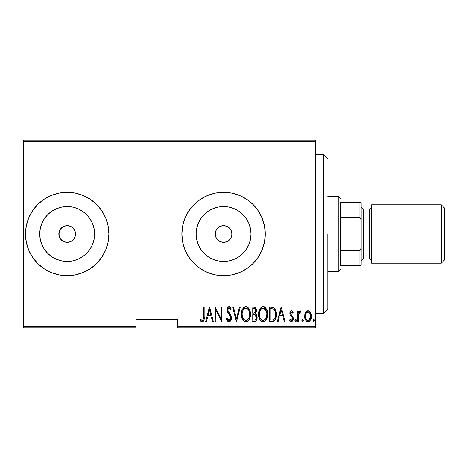 <?xml version="1.0" encoding="UTF-8"?>
<svg xmlns="http://www.w3.org/2000/svg" width="468" height="468" viewBox="0 0 468 468"><rect width="100%" height="100%" fill="white"/><g stroke="black" fill="none" stroke-linecap="round" stroke-linejoin="round"><path stroke-width="0.7" d="M59.851 230.034L58.845 234A8.342 8.342 0 0 1 67.187 225.658A8.342 8.342 0 0 1 75.529 234L74.892 230.806L74.12 229.367L73.09 228.103L70.387 226.296L67.193 225.658L63.999 226.296L60.7 228.764M215.561 236.311L215.233 234L215.871 230.794L215.233 234A8.342 8.342 0 0 1 223.575 225.658A8.342 8.342 0 0 1 231.917 234L231.28 230.806L230.508 229.367L229.478 228.103L226.775 226.296L223.581 225.658L220.381 226.296L217.088 228.758M196.659 228.647L196.133 234A27.442 27.442 0 0 1 223.575 206.558A27.442 27.442 0 0 1 251.018 234L250.485 239.353L248.923 244.501L246.39 249.245L242.98 253.404L238.82 256.815L234.076 259.354L228.928 260.916L223.575 261.442L218.223 260.916L213.075 259.354L208.33 256.815L204.171 253.404L200.76 249.245L198.221 244.501L196.659 239.353L196.133 234L196.659 228.647L198.221 223.499L200.76 218.755L204.171 214.596L208.33 211.185L213.075 208.646L218.223 207.084L223.575 206.558L228.928 207.084L234.076 208.646L238.82 211.185L242.98 214.596L246.39 218.755L248.923 223.499L250.485 228.647L251.018 234A27.442 27.442 0 0 1 223.575 261.442A27.442 27.442 0 0 1 196.133 234L196.659 239.353M40.277 228.647L39.745 234A27.442 27.442 0 0 1 67.187 206.558A27.442 27.442 0 0 1 94.63 234L94.103 239.353L92.541 244.501L90.002 249.245L86.592 253.404L82.432 256.815L77.688 259.354L72.54 260.916L67.187 261.442L61.834 260.916L56.687 259.354L51.942 256.815L47.783 253.404L44.372 249.245L41.839 244.501L40.277 239.353L39.745 234L40.277 228.647L41.839 223.499L44.372 218.755L47.783 214.596L51.942 211.185L56.687 208.646L61.834 207.084L67.187 206.558L72.54 207.084L77.688 208.646L82.432 211.185L86.592 214.596L90.002 218.755L92.541 223.499L94.103 228.647L94.63 234A27.442 27.442 0 0 1 67.187 261.442A27.442 27.442 0 0 1 39.745 234L40.277 239.353M67.17 192.295A41.705 41.705 0 0 0 25.483 234A41.705 41.705 0 0 1 67.187 192.295A41.705 41.705 0 0 1 108.892 234A41.705 41.705 0 0 0 67.205 192.295M265.28 234A41.705 41.705 0 0 1 223.575 275.705A41.705 41.705 0 0 1 181.871 234L182.672 242.137L185.047 249.959L188.902 257.172L194.085 263.49L200.403 268.673L207.616 272.528L215.438 274.903L223.575 275.705L231.713 274.903L239.534 272.528L246.741 268.673L253.065 263.49L258.248 257.172L262.103 249.959L264.478 242.137L265.28 234L264.478 225.863L262.103 218.041A41.705 41.705 0 0 0 253.077 204.528L246.741 199.327L239.534 195.472A41.705 41.705 0 0 0 223.593 192.295L215.438 193.097L207.616 195.472L200.403 199.327L194.085 204.51L188.902 210.828L185.047 218.041L182.672 225.863L181.871 234A41.705 41.705 0 0 1 223.575 192.295A41.705 41.705 0 0 1 265.28 234A41.705 41.705 0 0 0 262.109 218.059M253.048 204.498A41.705 41.705 0 0 0 239.546 195.478M223.558 192.295A41.705 41.705 0 0 0 200.415 199.315M207.616 195.472L200.403 199.327A41.705 41.705 0 0 0 182.678 225.845M182.666 225.886A41.705 41.705 0 0 0 181.871 233.982M230.946 230.098L231.917 234L231.28 237.194L230.344 238.873M215.871 230.806L217.679 228.103L220.381 226.296L223.575 225.658L225.202 225.822L226.775 226.296L229.472 228.103L231.28 230.806L231.917 234L231.28 237.194L231.917 234A8.342 8.342 0 0 1 223.575 242.342A8.342 8.342 0 0 1 215.233 234L215.268 233.216M226.775 226.296L227.331 226.553M223.581 225.658L223.932 225.67M221.955 225.816L222.417 225.74M218.948 227.062L219.316 226.828M215.871 230.794L216.239 230.034M215.397 232.362L215.584 231.607M74.558 230.098L75.371 232.374L75.494 234.784M59.173 236.311L59.009 232.362L59.483 230.8L61.29 228.103L62.554 227.062L65.561 225.822L68.814 225.822L70.381 226.296L73.084 228.103L74.892 230.806L75.529 234L75.366 235.626L73.956 238.873M70.387 226.296L70.943 226.553M67.193 225.658L67.544 225.67M65.567 225.816L66.023 225.74M62.566 227.056L62.94 226.822M69.135 242.108L65.561 242.178L63.999 241.704L61.29 239.897L59.483 237.2L59.009 235.626L59.196 231.607M177.7 327.834L315.321 327.834L315.321 326.582L177.7 326.582L177.7 319.492L136.001 319.492L136.001 326.582L23.4 326.582L23.4 141.418L315.321 141.418L315.321 326.582L315.321 140.166L23.4 140.166L315.321 140.166L315.321 141.418L23.4 141.418L23.4 140.166L23.4 326.582L136.001 326.582L136.001 319.492L177.7 319.492L177.7 327.834L177.7 326.582L315.321 326.582L315.321 327.834L177.7 327.834M23.4 327.834L136.001 327.834L136.001 326.582L136.001 327.834L23.4 327.834L23.4 326.582L23.4 327.834M305.545 312.489L304.855 314.32L304.691 317.158L305.2 319.305L306.405 321.142L307.804 321.75L309.29 321.405L310.413 320.176L311.22 318.029L311.378 315.783L310.91 313.373L310.062 311.817L308.424 310.752L307.242 310.857L305.75 312.144L304.656 316.274C304.498 319.077 305.622 320.908 308.026 321.762C310.424 320.902 311.548 319.071 311.39 316.274L310.5 312.478L308.026 310.723L305.545 312.489M298.479 321.575L297.73 321.575L298.479 321.575L298.701 313.981L299.421 312.355L300.485 312.22L300.912 311.085L299.567 310.91L298.479 312.478L298.479 310.91L297.73 310.91L297.73 321.575L297.73 310.91L297.73 321.575L298.479 321.575L298.637 314.332L300.041 312.033L300.485 312.22L300.912 311.085L300.169 310.723L298.479 312.478L298.479 310.91L297.73 310.91L298.479 310.91M291.546 310.723L290.213 311.77L289.885 313.94L290.376 315.572L292.272 317.719L292.43 319.305L291.605 320.404L290.891 320.34L290.014 319.328L289.499 320.317L290.224 321.311L291.348 321.762L292.582 321.042L293.237 318.679L292.828 316.818L290.675 313.964L291.096 312.203L291.921 312.162L292.711 313.156L293.237 312.238L291.546 310.723C290.33 311.167 289.768 312.097 289.873 313.519L290.166 315.163L292.272 317.719L292.488 318.737L291.324 320.451L290.014 319.328L289.499 320.317L291.348 321.762C292.705 321.288 293.337 320.258 293.237 318.679L292.933 317.035L290.839 314.438L290.622 313.466L291.523 312.033L292.711 313.156L293.237 312.238L292.57 312.911M271.972 321.575L274.207 320.96L275.564 319.065L276.354 315.637L276.132 311.583L275.359 309.301L273.991 307.64L272.452 307.072L269.287 306.979L269.287 321.575L271.972 321.575C275.278 320.674 276.752 318.304 276.401 314.461C276.606 311.665 275.74 309.348 273.786 307.505L269.287 306.979L269.287 321.575L269.287 306.979L271.042 306.979M254.557 321.569L252.071 321.575L255.388 321.346L256.809 319.469L257.043 316.362L256.534 314.835L255.411 313.7L256.329 311.425L256.248 309.33L254.949 307.224L252.071 306.979L252.071 321.575L252.071 306.979L252.071 321.575L254.387 321.575C256.335 321.019 257.248 319.638 257.125 317.433L255.411 313.7L256.376 310.6C256.499 308.5 255.61 307.295 253.709 306.979L254.03 306.996M239.464 306.979L240.283 306.979L236.539 321.575L240.283 306.979L239.464 306.979L236.445 318.761L233.427 306.979L232.608 306.979L236.352 321.575L232.608 306.979L236.352 321.575L240.283 306.979L239.464 306.979L236.445 318.761L233.427 306.979L232.608 306.979L233.427 306.979M215.953 321.575L215.953 310.097L221.756 321.575L221.756 306.979L221.007 306.979L221.007 318.486L215.21 306.979L215.21 321.575L215.953 321.575L215.21 321.575L215.953 321.575L215.953 310.097L221.756 321.575L221.756 306.979L221.007 306.979L221.007 318.486L215.21 306.979L215.21 321.575L215.362 306.979M203.416 316.69L202.878 320.077L201.901 320.393L200.503 319.141L200.047 320.264L201.468 321.785L202.334 321.937L203.422 321.253L203.995 319.86L204.165 306.979L203.416 306.979L203.416 316.69C203.726 318.334 203.323 319.591 202.199 320.451L200.503 319.141L200.047 320.264L202.141 321.949C203.931 320.931 204.604 319.223 204.165 316.836L204.165 306.979L203.416 306.979L203.404 317.76M67.205 275.705A41.705 41.705 0 0 0 108.892 234L108.09 225.863L105.715 218.041L101.86 210.828L96.677 204.51L90.359 199.327L83.146 195.472L75.325 193.097L67.187 192.295L59.05 193.097L51.228 195.472L44.021 199.327L37.697 204.51L32.514 210.828L28.659 218.041L26.284 225.863L25.483 234L26.284 242.137L28.659 249.959L32.514 257.172L37.697 263.49L44.021 268.673L51.228 272.528L59.05 274.903L67.187 275.705L75.325 274.903L83.146 272.528L90.359 268.673L96.677 263.49L101.86 257.172L105.715 249.959L108.09 242.137L108.892 234A41.705 41.705 0 0 1 67.187 275.705A41.705 41.705 0 0 1 25.483 234A41.705 41.705 0 0 0 67.17 275.705M262.103 218.041L258.248 210.828L253.065 204.51M239.534 195.472L231.713 193.097L223.575 192.295M206.482 321.575L205.663 321.575L209.407 306.979L205.663 321.575L206.482 321.575L207.675 316.9L211.32 316.9L212.519 321.575L213.338 321.575L209.594 306.979L205.663 321.575L206.482 321.575L207.675 316.9L211.32 316.9L212.519 321.575L213.338 321.575L209.594 306.979L213.338 321.575L212.519 321.575M229.039 321.949L230.619 321.013L231.484 318L230.911 315.467L227.776 310.448L228.01 308.763L228.665 308.149L229.577 308.318L230.601 309.974L231.297 309.079L230.221 307.166L229.063 306.604L227.425 307.88L227.021 310.582L227.542 312.372L230.431 316.549L230.619 318.913L229.823 320.188L229.057 320.451L227.817 319.509L227.167 318.024L226.436 318.761L227.618 321.224L229.039 321.949C230.765 321.323 231.584 320.007 231.484 318L227.746 309.951L228.969 308.102L230.601 309.974L231.297 309.079L229.063 306.604C227.571 307.148 226.886 308.283 226.998 310.015L227.477 312.232L230.431 316.549L230.736 317.983L229.057 320.451L227.167 318.024L226.436 318.761C226.723 320.41 227.588 321.475 229.039 321.949M241.406 314.344L241.915 317.93L243.729 321.042L245.911 321.949L248.093 321.019L249.889 317.877L250.386 314.274L249.883 310.647L248.058 307.505L245.84 306.604L243.67 307.575L241.903 310.734L241.406 314.344C241.166 318.158 242.67 320.697 245.911 321.949C249.146 320.662 250.637 318.1 250.386 314.274C250.649 310.407 249.128 307.85 245.84 306.604C242.629 307.938 241.149 310.518 241.406 314.344M258.623 314.344L259.132 317.93L260.939 321.042L263.127 321.949L265.309 321.019L267.105 317.877L267.602 314.274L267.099 310.647L265.268 307.505L263.057 306.604L260.887 307.575L259.12 310.734L258.623 314.344C258.383 318.158 259.886 320.697 263.127 321.949C266.362 320.662 267.854 318.1 267.602 314.274C267.86 310.407 266.345 307.85 263.057 306.604C259.845 307.938 258.365 310.518 258.623 314.344M278.15 321.575L277.331 321.575L281.075 306.979L277.331 321.575L278.15 321.575L279.349 316.9L282.994 316.9L284.193 321.575L285.006 321.575L281.262 306.979L277.331 321.575L278.15 321.575L279.349 316.9L282.994 316.9L284.193 321.575L285.006 321.575L281.262 306.979L285.006 321.575L284.193 321.575M294.922 320.545L295.314 321.621L296.028 321.621L296.419 320.545L296.028 319.474L295.314 319.474L294.963 320.159L295.671 321.762L296.419 320.545L295.671 319.328L294.922 320.545M301.848 320.545L302.24 321.621L302.954 321.621L303.346 320.545L302.954 319.474L302.404 319.369L301.883 320.159L302.597 321.762L303.346 320.545L302.597 319.328L301.848 320.545M313.074 320.545L313.823 321.762L314.572 320.545L314.408 319.79L313.724 319.34L313.074 320.545L313.823 321.762L314.572 320.545L313.823 319.328L313.086 320.744M60.255 238.633L59.483 237.194L60.255 238.633L62.379 240.815M62.548 240.932L63.835 241.64M63.993 241.704L67.187 242.342L65.45 242.155M74.125 238.633L73.072 239.914M71.914 240.874L73.084 239.897L70.381 241.704L68.814 242.178M216.637 238.633L218.936 240.932L220.381 241.704L223.569 242.342L220.381 241.704L217.679 239.897L215.871 237.2L215.233 234L215.871 237.2L216.637 238.633L215.871 237.194M225.517 242.108L221.949 242.178M230.508 238.633L228.208 240.932L225.202 242.178M228.302 240.874L230.508 238.639M181.871 234.018A41.705 41.705 0 0 0 182.666 242.114M182.678 242.155A41.705 41.705 0 0 0 200.392 268.667L207.616 272.528M200.415 268.685A41.705 41.705 0 0 0 223.558 275.705M223.593 275.705A41.705 41.705 0 0 0 239.522 272.534M239.546 272.522A41.705 41.705 0 0 0 253.048 263.502M253.077 263.472A41.705 41.705 0 0 0 262.098 249.976L258.248 257.172M258.248 210.828L257.312 209.483M59.05 274.903L67.187 275.705L75.325 274.903M90.359 268.673L96.677 263.49M75.325 193.097L67.187 192.295L59.05 193.097M44.021 199.327L37.697 204.51M44.372 249.245L47.783 253.404L51.942 256.815M61.834 260.916L67.187 261.442L72.54 260.916M82.432 256.815L86.592 253.404L90.002 249.245M94.103 239.353L94.63 234L94.103 228.647M90.002 218.755L86.592 214.596L82.432 211.185M72.54 207.084L67.187 206.558L61.834 207.084M51.942 211.185L47.783 214.596L44.372 218.755M75.366 235.626L74.892 237.194L75.529 234A8.342 8.342 0 0 1 67.187 242.342A8.342 8.342 0 0 1 58.845 234L59.483 237.2M73.084 228.103L74.125 229.367M200.76 249.245L204.171 253.404L208.33 256.815M218.223 260.916L223.575 261.442L228.928 260.916M238.82 256.815L242.98 253.404L246.39 249.245M250.485 239.353L251.018 234L250.485 228.647M246.39 218.755L242.98 214.596L238.82 211.185M228.928 207.084L223.575 206.558L218.223 207.084M208.33 211.185L204.171 214.596L200.76 218.755M229.472 228.103L230.508 229.367M223.569 242.342L226.764 241.704L228.208 240.932M73.084 239.897L74.12 238.639M67.187 242.342L70.381 241.704L71.826 240.932M203.416 306.979L204.165 306.979L204.159 317.596M204.112 318.831L204.071 319.305M203.995 319.86L203.732 320.726M203.638 320.913L203.428 321.247M202.866 321.768L202.527 321.908M200.842 321.311L200.456 320.855M200.245 320.557L200.503 319.141L201.322 319.995M201.146 319.831L202.463 320.404M201.626 320.241L202.199 320.451M202.697 320.264L203.287 319.135M209.5 309.793L210.939 315.403L208.061 315.403L209.5 309.793L210.939 315.403L208.061 315.403L209.5 309.793M221.007 306.979L221.756 306.979L221.586 321.575M228.015 321.598L227.296 320.779M226.436 318.761L227.167 318.024L227.454 318.784M228.659 320.369L229.466 320.381M229.548 320.346L230.361 319.568M229.987 320.048L230.665 317.275M230.56 316.889L230.11 315.923M229.934 315.637L229.729 315.333M229.32 314.765L228.881 314.221M228.548 313.806L228.185 313.338M227.776 312.759L227.542 312.372M227.021 310.582L227.109 311.138M226.998 310.015L227.009 310.395M227.232 308.383L227.664 307.458M229.501 306.68L229.882 306.873M230.215 307.16L229.887 306.879M230.227 307.178L230.484 307.499M230.508 307.529L231.116 308.652M231.297 309.079L230.601 309.974L230.057 308.898M230.192 309.132L229.811 308.547M229.56 308.307L228.665 308.149M227.746 309.951L227.776 310.448M227.887 310.939L228.068 311.395M228.074 311.413L228.472 312.057M228.618 312.255L229.162 312.928M229.466 313.291L230.478 314.671M230.911 315.467L231.449 317.327M231.484 318L231.479 317.673M231.479 318.316L231.449 318.731M231.362 319.27L231.192 319.89M226.804 319.796L227.027 320.299M228.068 307.008L227.7 307.412M241.459 313.104L241.617 311.934M241.903 310.74L242.014 310.395M242.594 309.038L242.892 308.523M242.904 308.511L243.261 308.026M245.84 306.604L246.449 306.663M247.022 306.838L248.332 307.786M248.081 307.529L248.566 308.061M248.859 308.47L249.877 310.623M250.181 311.852L250.339 313.039M250.374 314.894L250.339 315.49M250.333 315.514L250.052 317.292M249.444 319.024L248.964 319.919M248.555 320.51L248.093 321.019M246.513 321.89L247.625 321.405L246.215 321.931M245.302 321.89L244.729 321.709M244.53 321.615L243.74 321.054M243.705 321.019L242.371 319.088M241.909 317.912L241.617 316.742M241.576 316.485L241.459 315.567M244.916 308.313L245.881 308.102C248.566 309.102 249.818 311.156 249.637 314.268L249.216 317.21L248.35 318.989M243.793 309.167L242.939 310.471L244.401 308.617M249.462 316.245L249.637 314.268C249.836 317.409 248.584 319.474 245.881 320.451L246.847 320.258L245.881 320.451C243.22 319.474 241.974 317.433 242.155 314.338L242.196 315.315L242.155 314.338C241.962 311.214 243.208 309.137 245.881 308.102L244.741 308.4M249.456 312.302L249.625 313.776M249.04 310.875L249.21 311.343M247.332 308.587L246.127 308.114L248.397 309.664M248.327 309.57L248.011 309.184M248.04 319.381L247.408 319.948M247.683 319.726L247.993 319.428M248.414 318.907L248.619 318.579M248.853 318.141L249.157 317.374M242.33 316.292L242.951 318.152L242.196 315.321M244.489 320.036L244.15 319.784M245.39 320.41L244.922 320.264M242.518 311.583L242.705 311.021M242.196 313.344L242.518 311.589M255.826 308.137L256.248 309.325M256.365 310.272L256.376 310.6M256.043 312.647L255.885 313.016M255.861 314.016L256.189 314.332M256.242 314.397L256.522 314.806M257.113 317.784L256.166 320.685M255.762 321.101L256.166 320.679M255.06 321.475L254.738 321.551M254.247 314.695L253.323 314.654L254.896 314.824L256.376 317.433C256.37 319.129 255.557 320.013 253.925 320.077L252.819 320.077L252.819 314.654L254.317 314.701M256.259 316.491L256.359 317.035M256.376 317.433L255.417 319.743L256.218 318.509M255.236 309.102L255.627 310.623L254.803 308.699M255.592 311.173L255.627 310.623C255.645 312.244 254.879 313.086 253.328 313.156L252.819 313.156L252.819 308.476L253.843 308.476C255.083 308.605 255.674 309.319 255.627 310.623L254.931 312.671L253.328 313.156L255.054 312.53M254.241 308.506L253.843 308.476L254.241 308.506M255.089 312.484L255.306 312.121M254.896 314.824L255.253 314.999L254.896 314.824M254.949 319.96L254.446 320.053M253.328 313.156L252.819 313.156L252.819 308.476L253.843 308.476M258.675 313.104L258.833 311.934M259.12 310.74L259.231 310.395M259.81 309.038L260.109 308.529M260.12 308.511L260.471 308.026M263.057 306.604L263.361 306.622M264.239 306.838L264.783 307.119M265.297 307.529L265.783 308.061M266.076 308.47L267.093 310.623M267.392 311.852L267.556 313.057M267.55 315.514L267.386 316.713M266.661 319.024L266.181 319.919M265.771 320.51L265.309 321.019M264.841 321.405L263.73 321.89M264.303 321.709L263.127 321.949M262.513 321.89L261.945 321.709M261.747 321.615L260.957 321.054M260.922 321.019L260.179 320.124M260.161 320.1L259.582 319.088M259.126 317.918L258.833 316.742M258.786 316.485L258.675 315.567M265.549 307.786L264.789 307.125M262.133 308.313L263.092 308.102C265.783 309.102 267.035 311.156 266.854 314.268L266.432 317.21L265.567 318.989M262.606 320.41L261.366 319.784M259.383 314.829L259.371 314.338C259.178 311.214 260.419 309.137 263.092 308.102L261.957 308.4M260.734 309.5L259.921 311.021L261.618 308.617M266.257 310.875L263.344 308.114L264.549 308.587L265.824 309.986L266.813 313.291M266.07 318.135L266.854 314.268C267.053 317.409 265.801 319.474 263.092 320.451L264.063 320.258L263.092 320.451C260.43 319.474 259.19 317.433 259.371 314.338L259.412 313.344L259.371 314.338M265.257 319.381L264.619 319.948M264.9 319.726L265.21 319.428M265.625 318.907L265.836 318.579M266.07 318.141L266.374 317.374M259.547 316.292L260.167 318.152L259.412 315.321M261.325 308.857L261.009 309.167M259.734 311.583L259.921 311.021M259.412 313.344L259.734 311.589M272.464 307.078L272.85 307.148M273.136 307.224L273.47 307.341M274.535 308.108L274.851 308.482M276.29 312.571L276.372 313.49M276.401 314.461L276.389 313.981M276.383 315.128L276.354 315.637M276.284 316.345L276.219 316.813M275.313 319.609L274.64 320.568M273.704 321.253L273.142 321.446M272.967 321.487L272.563 321.545M272.698 308.664L273.681 309.091L272.698 308.664M273.991 309.33L274.722 310.261L273.991 309.33M274.804 318.404L274.125 319.287M273.253 319.831L270.036 320.077L270.036 308.476L273.341 308.886C275.055 310.284 275.827 312.144 275.652 314.461L275.629 313.671L275.652 314.461C275.816 316.62 275.114 318.369 273.546 319.708L272.75 319.954M271.335 308.494L272.019 308.547M275.558 312.957L275.629 313.671M274.47 318.913L274.728 318.532M275.243 317.386L274.81 318.392M275.629 315.198L275.558 315.935M281.169 309.793L282.608 315.403L279.729 315.403L281.169 309.793L282.608 315.403L279.729 315.403L281.169 309.793M292.254 312.466L292.494 312.788M291.517 312.033L290.821 312.571M290.669 313.004L291.149 314.905M291.26 315.034L291.769 315.537M293.214 319.176L293.237 318.679M293.149 319.667L292.845 320.603M291.037 321.732L289.815 320.855M289.499 320.317L290.014 319.328L290.248 319.714M291.102 320.428L291.465 320.44M292.219 319.831L292.383 319.463M292.43 319.293L292.477 318.474M292.488 318.737L291.968 317.286M291.827 317.128L290.95 316.298M289.891 313.074L289.873 313.519M289.949 312.618L290.078 312.115M290.219 311.758L290.529 311.255M291.102 310.805L291.394 310.729M293.167 317.842L293.073 317.433M298.748 311.899L299.075 311.378M299.105 311.343L299.561 310.916M300.169 310.723L300.912 311.085L300.485 312.22L299.865 312.062M300.485 312.22L300.041 312.033L300.485 312.22M299.421 312.349L299.023 312.952M298.789 313.63L298.572 314.859M298.566 314.882L298.543 315.192M298.531 315.432L298.479 317.994M298.637 314.332L298.701 313.981M302.597 319.328L302.954 319.474M303.334 320.352L303.334 320.744M302.24 319.474L302.006 319.79M305.99 311.811L307.605 310.758M308.026 310.723L307.628 310.752M308.424 310.752L308.798 310.857M308.821 310.863L309.208 311.045M309.5 311.243L310.062 311.817M310.91 313.373L310.723 312.922M311.191 314.32L311.343 315.309M311.349 317.164L311.314 317.48M311.22 318.035L311.015 318.831M311.074 318.632L310.419 320.165M310.12 320.615L309.295 321.399M308.892 321.61L307.804 321.75M307.575 321.721L307.166 321.61M306.961 321.522L306.411 321.147M306.294 321.042L305.622 320.159M305.048 318.883L304.826 318.035M304.732 317.509L304.691 317.158M304.703 315.303L304.861 314.315M307.85 320.445L308.02 320.451C306.16 319.814 305.288 318.427 305.405 316.28L305.54 317.626L305.405 316.28C305.294 314.127 306.166 312.712 308.02 312.033C309.88 312.712 310.752 314.127 310.641 316.28L310.612 315.596L310.641 316.28C310.758 318.427 309.88 319.814 308.02 320.451L307.687 320.422M308.196 312.045L309.635 312.934L310.512 314.923L310.068 313.63M310.536 315.052L310.612 315.596M308.687 312.168L308.991 312.326M308.716 320.317L309.266 319.983L310.641 316.28L310.079 318.907L308.687 320.328M307.359 320.328L305.896 318.749M305.967 318.901L306.183 319.293M306.786 319.989L307.33 320.317M307.055 312.326L307.681 312.068M306.417 312.928L306.78 312.53M305.434 315.596L305.487 315.18M313.823 321.762L313.466 321.621M247.285 320.03L246.847 320.258M244.097 319.732L243.454 318.995M248.607 309.986L248.841 310.424M253.72 314.66L254.118 314.677M254.311 314.701L254.703 314.765M255.253 314.999L256.294 316.643M254.188 320.071L252.819 320.077L252.819 314.654L253.323 314.654M264.502 320.03L264.063 320.258M261.314 319.732L260.664 318.995M266.813 313.279L266.842 313.776M271.042 320.077L270.036 320.077L270.036 308.476L270.65 308.476M273.341 308.886L273.681 309.091M274.903 310.612L275.412 312.103M272.317 320.018L271.68 320.065M305.715 318.281L305.54 317.626M305.417 316.62L305.405 316.28M305.534 314.923L305.668 314.391M305.978 313.63L306.329 313.045M323.663 234L327.834 234L327.834 309.067L327.834 234L323.663 234L323.663 154.762L323.663 234L315.321 234L323.663 234L323.663 313.238L323.663 234M340.341 202.72L340.341 217.322L340.341 202.72L359.945 202.72L340.341 202.72M340.341 234L340.341 217.322L340.341 250.678L340.341 234L338.259 234L340.341 234M327.834 196.466L338.259 196.466L338.259 234L338.259 196.466L340.341 198.555M215.233 234L231.917 234L215.233 234M327.834 234L338.259 234L327.834 234M58.845 234L75.529 234L58.845 234M340.341 265.28L340.341 250.678L340.341 265.28L361.197 265.28L361.197 247.824L359.945 250.678L340.341 250.678L359.945 250.678L359.945 265.28L359.945 250.678L361.197 247.824L361.197 265.28L340.341 265.28M327.834 271.534L338.259 271.534L338.259 234L338.259 271.534L340.341 269.445M361.197 202.72L359.945 202.72L359.945 217.322L361.197 220.176L361.197 247.824L361.197 202.72L361.197 220.176L359.945 217.322L359.945 202.72L361.197 202.72M340.341 217.322L359.945 217.322L340.341 217.322M441.265 234L444.6 234L444.6 208.143L444.6 234L441.265 234L441.265 204.809L441.265 234L371.621 234L441.265 234L441.265 263.191L441.265 234M371.621 206.891C371.493 208.155 370.796 208.851 369.533 208.98L369.533 259.02L369.533 234L361.197 234L363.279 234L363.279 208.98L363.279 234L371.621 234L371.621 263.191L371.621 204.809L371.621 234L369.533 234L369.533 208.98L363.279 208.98L361.197 206.891M444.6 259.857L444.6 234L444.6 259.857L441.265 263.191L371.621 263.191M363.279 234L363.279 259.02L363.279 234M315.321 154.762L323.663 154.762L327.834 158.933M315.321 313.238L323.663 313.238L327.834 309.067M371.621 204.809L441.265 204.809L444.6 208.143M361.197 261.109L363.279 259.02L369.533 259.02C370.796 259.149 371.493 259.845 371.621 261.109"/></g></svg>
